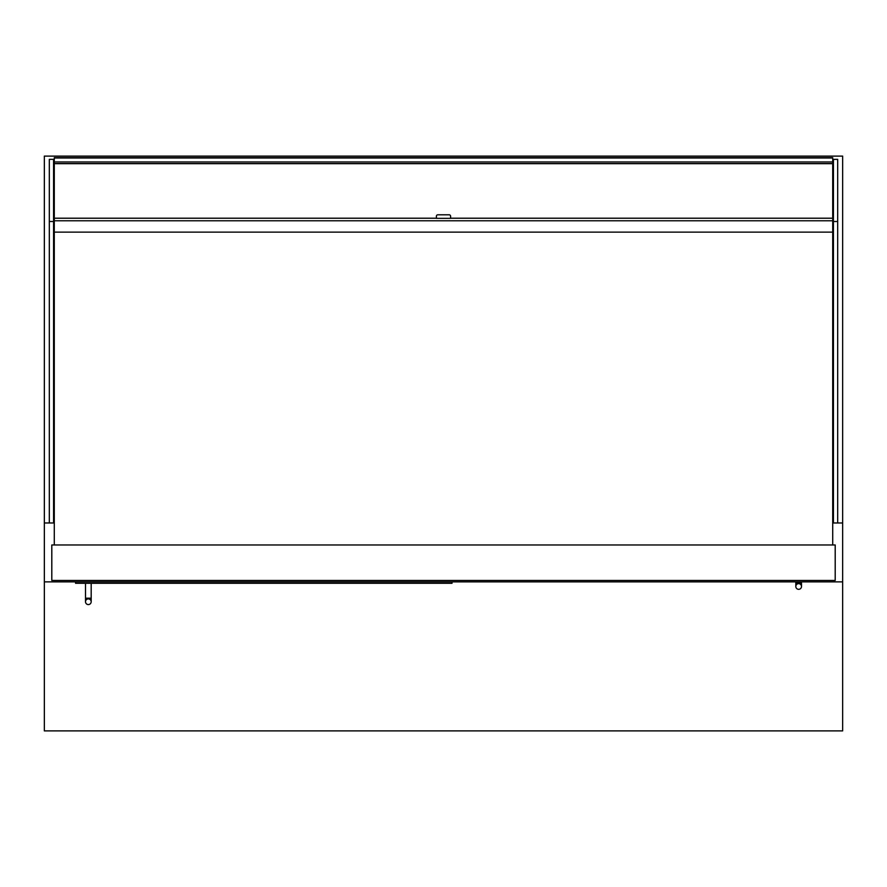 <?xml version="1.0" encoding="UTF-8"?>
<svg xmlns="http://www.w3.org/2000/svg" width="887" height="887" viewBox="0 0 887 887"><rect width="100%" height="100%" fill="white"/><g stroke="black" fill="none" stroke-linecap="round" stroke-linejoin="round"><path stroke-width="1.33" d="M837.683 522.975L837.683 159.361L833.425 159.361L833.425 522.975L842.65 522.975L842.65 156.112L44.35 156.112L44.35 730.888L842.65 730.888L842.65 581.872L44.35 581.872M833.425 522.975L832.716 522.975M54.284 522.975L44.35 522.975M842.65 522.975L842.65 581.872M452.015 581.872L452.015 583.291L75.572 583.291L75.572 581.872M91.184 583.291L91.184 601.741A2.838 2.838 0 0 1 88.345 604.579A2.838 2.838 0 0 1 85.507 601.741A2.838 2.838 0 0 1 88.345 598.902A2.838 2.838 0 0 1 91.184 601.741A2.838 2.838 0 0 1 88.345 604.579A2.838 2.838 0 0 1 85.507 601.741A2.838 2.838 0 0 1 88.345 598.902A2.838 2.838 0 0 1 91.184 601.741A2.838 2.838 0 0 1 88.345 604.579A2.838 2.838 0 0 1 85.507 601.741A2.838 2.838 0 0 1 88.345 598.902M91.184 601.741L91.184 598.193L85.507 598.193L85.507 583.291M801.493 581.872L801.493 586.484A2.838 2.838 0 0 1 798.655 589.323A2.838 2.838 0 0 1 795.816 586.484A2.838 2.838 0 0 1 798.655 583.646A2.838 2.838 0 0 1 801.493 586.484A2.838 2.838 0 0 1 798.655 589.323A2.838 2.838 0 0 1 795.816 586.484A2.838 2.838 0 0 1 798.655 583.646A2.838 2.838 0 0 1 801.493 586.484A2.838 2.838 0 0 1 798.655 589.323A2.838 2.838 0 0 1 795.816 586.484A2.838 2.838 0 0 1 798.655 583.646M801.493 586.484L801.493 582.936L795.816 582.936L795.816 581.872M49.317 522.975L49.317 159.361L53.575 159.361L53.575 522.975M49.317 221.506L53.575 221.506M837.683 221.506L833.425 221.506M832.716 163.685L54.284 163.685L54.284 157.631L832.716 157.62L832.716 218.213L450.596 218.213M54.284 157.631L832.716 157.62M54.284 157.997L832.716 157.997M54.284 163.685L54.284 218.213L436.404 218.213M835.199 580.453L835.199 544.973L51.801 544.973L51.801 580.453L835.199 580.453M54.284 544.973L54.284 232.128L832.716 232.128L832.716 218.213M832.716 544.973L832.716 232.128M449.177 214.809A1.419 1.419 0 0 1 450.596 216.228L450.596 218.335L436.404 218.335L436.404 216.228A1.419 1.419 0 0 1 437.823 214.809L449.177 214.809M54.284 232.128L54.284 218.213M54.284 220.774L832.716 220.774M833.425 159.394L837.683 159.394M54.284 161.955L832.716 161.955M54.284 163.574L832.716 163.574M85.507 601.741L85.507 598.193M795.816 586.484L795.816 582.936M49.317 159.361L53.575 159.361"/></g></svg>
